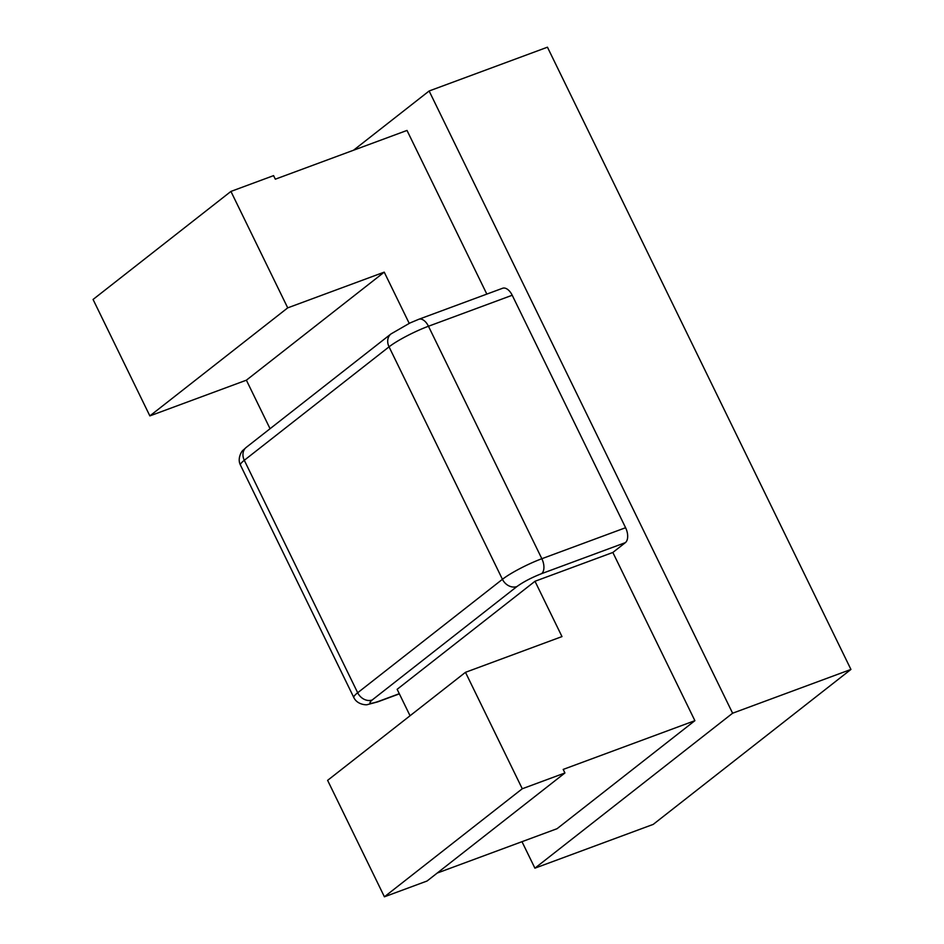 <?xml version="1.0" encoding="UTF-8"?>
<svg xmlns="http://www.w3.org/2000/svg" width="944" height="944" viewBox="0 0 944 944"><rect width="100%" height="100%" fill="white"/><g stroke="black" fill="none" stroke-linecap="round" stroke-linejoin="round"><path stroke-width="1.42" d="M547.449 47.2L850.933 669.438L653.224 824.383L534.906 868.173L732.615 713.216L429.131 90.99L547.449 47.2M850.933 669.438L732.615 713.216M429.131 90.99L353.54 150.226M521.985 841.682L534.906 868.173M437.214 873.058L557.031 828.714L694.89 720.673L612.845 552.464L625.353 542.647A12.001 6.691 -110.3 0 0 625.601 527.72L512.214 295.248A12.001 6.691 -110.3 0 0 502.609 288.262L418.853 319.261A12.001 6.691 69.7 0 1 428.458 326.246L512.214 295.248M486.833 294.103L407.006 130.437L275.318 179.183L273.583 175.631L230.926 191.42L93.067 299.46L149.86 415.903L246.384 380.184L270.055 428.718M612.845 552.464L535 581.268L397.153 689.309L410.05 715.753M694.89 720.673L563.19 769.419L564.925 772.971L522.268 788.759L465.475 672.317L561.987 636.586L535 581.268M465.475 672.317L327.615 780.358L384.409 896.8L427.066 881.012L564.925 772.971M409.212 323.355L384.232 272.143L287.719 307.862L230.926 191.42M384.409 896.8L522.268 788.759M246.384 380.184L384.232 272.143M149.86 415.903L287.719 307.862M625.601 527.72L541.844 558.718L428.458 326.246A31.99 4.673 154 0 0 389.046 346.837L502.432 579.309A31.99 4.673 -26 0 1 541.844 558.718A12.001 6.691 69.7 0 1 541.608 573.645L625.353 542.647M399.288 693.698L378.721 701.309C369.906 704.33 367.747 703.882 372.219 699.964L516.97 586.519C523.424 581.858 531.637 577.575 541.608 573.645M378.721 701.309A12.001 6.691 69.7 0 1 377.683 701.888L367.417 704.602C366.956 705.121 357.28 704.979 353.835 697.557A31.99 4.673 154 0 1 357.682 692.754L244.295 460.283A31.99 4.673 154 0 0 240.449 465.085L353.835 697.557M372.219 699.964A12.001 9.806 -128.1 0 1 357.682 692.754L502.432 579.309A12.001 9.806 51.9 0 0 516.97 586.519M418.853 319.261L410.026 322.966L390.981 333.94A12.001 9.806 51.9 0 0 389.046 346.837L244.295 460.283A12.001 9.806 -128.1 0 1 246.242 447.385L243.068 450.253C242.407 450.241 236.779 458.041 240.449 465.085M399.371 693.864L377.683 701.888M246.242 447.385L390.981 333.94"/></g></svg>

